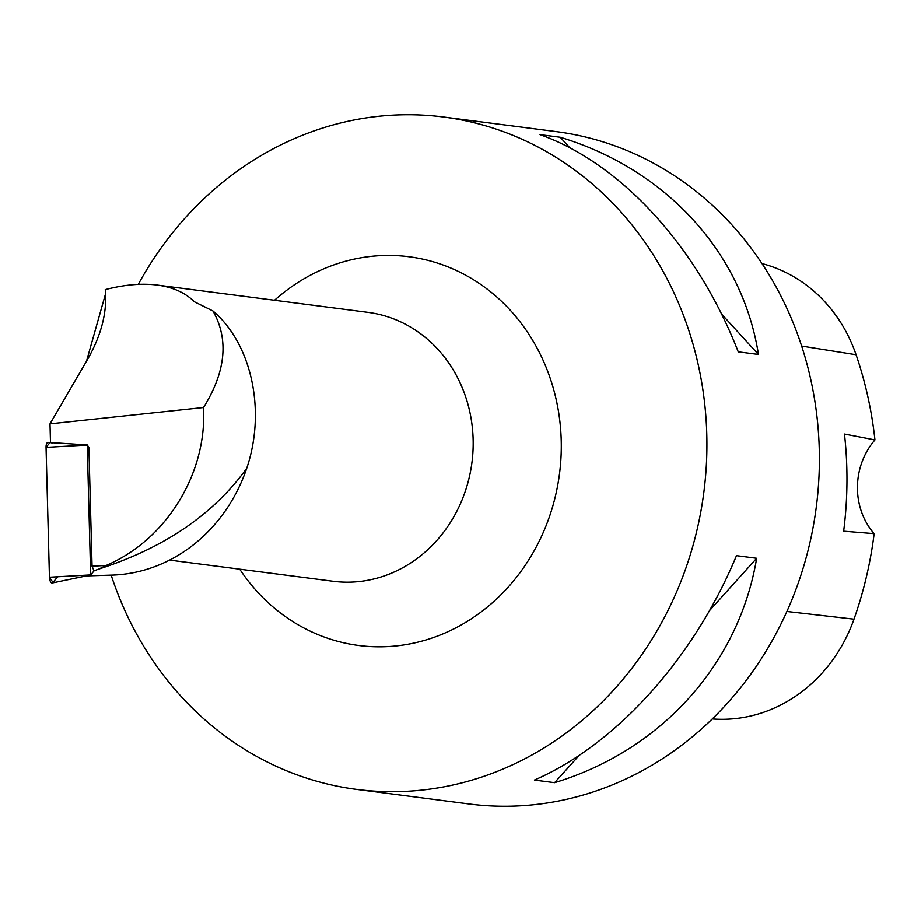 <?xml version="1.0" encoding="UTF-8"?>
<svg xmlns="http://www.w3.org/2000/svg" width="921" height="921" viewBox="0 0 921 921"><rect width="100%" height="100%" fill="white"/><g stroke="black" fill="none" stroke-linecap="round" stroke-linejoin="round"><path stroke-width="1.38" d="M88.946 447.376L87.253 445.039L90.638 574.934L94.207 570.732M90.684 575.038L52.232 582.981A5.376 2.268 -94 0 1 49.446 577.248L46.05 447.353A5.376 2.268 -94 0 1 48.099 442.368L50.482 442.529M61.845 443.277L50.494 442.644L49.999 423.833L203.518 407.508C225.852 371.566 228.995 339.389 212.958 310.964L194.319 301.708C185.305 292.705 172.941 287.156 157.215 285.061C141.822 283.127 124.496 284.647 105.247 289.597C107.412 311.977 101.298 335.624 86.908 360.525L49.999 423.833M86.321 575.936L112.339 575.118A159.54 144.113 97.4 0 0 246.736 468.282C266.307 410.49 251.606 343.809 212.958 310.964M51.346 442.679A4.996 2.107 -94 0 1 52.106 443.415M86.482 361.262L105.57 293.718M246.736 468.282C213.568 514.367 164.272 547.972 98.858 569.074L106.191 565.436C165.561 540.351 207.19 474.292 203.518 407.508M94.264 570.721L98.858 569.074M138.288 284.359A338.997 306.233 97.4 0 1 403.076 114.78A338.997 306.233 97.4 0 1 443.623 117.025A338.997 306.233 97.4 0 1 706.039 470.147A338.997 306.233 97.4 0 1 397.17 791.657A338.997 306.233 97.4 0 1 356.623 789.412A338.997 306.233 97.4 0 1 111.165 575.153M443.623 117.025L556.111 131.588A338.997 306.233 97.4 0 1 818.516 484.711A338.997 306.233 97.4 0 1 509.647 806.22A338.997 306.233 97.4 0 1 469.1 803.975L356.623 789.412M534.41 780.075L554.603 782.677C661.266 750.385 738.987 664.087 756.659 558.299L736.478 555.685C693.95 658.25 616.23 744.559 534.41 780.075M738.251 351.822L758.443 354.435C742.579 252.907 666.344 169.372 560.233 137.241L540.04 134.627C621.295 163.535 697.531 247.081 738.251 351.822M761.978 263.556A152.495 137.759 97.4 0 1 856.093 354.735A369.459 333.747 97.4 0 1 874.95 439.904L844.476 434.044A371.347 335.451 -82.6 0 1 843.659 531.198L874.156 533.673A369.459 333.747 97.4 0 1 853.997 619.188A152.495 137.759 97.4 0 1 713.28 719.013L712.301 718.944M874.156 533.673A67.797 61.247 97.4 0 1 874.95 439.904M554.603 782.677L579.194 755.37M709.458 610.715L756.659 558.299M758.443 354.435L721.523 313.98M569.926 147.855L560.233 137.241M88.888 447.284L92.054 566.231L93.954 570.732M92.054 566.231L106.191 565.436M57.632 576.788L52.992 582.475L49.446 577.248L46.05 447.353L49.366 443.289M87.253 445.039L46.05 447.353M49.446 577.248L90.638 574.934M169.568 560.118L333.057 581.278A135.594 122.493 -82.6 0 0 349.278 582.176A135.594 122.493 -82.6 0 0 472.83 453.569A135.594 122.493 -82.6 0 0 367.859 312.323L157.215 285.061M856.093 354.735L801.638 346.054M853.997 619.188L786.914 611.486M239.725 569.201A196 177.051 -82.6 0 0 541.295 536.851A196 177.051 -82.6 0 0 385.611 255.451A196 177.051 -82.6 0 0 274.527 300.246M87.288 444.947L58.161 443.036"/></g></svg>
